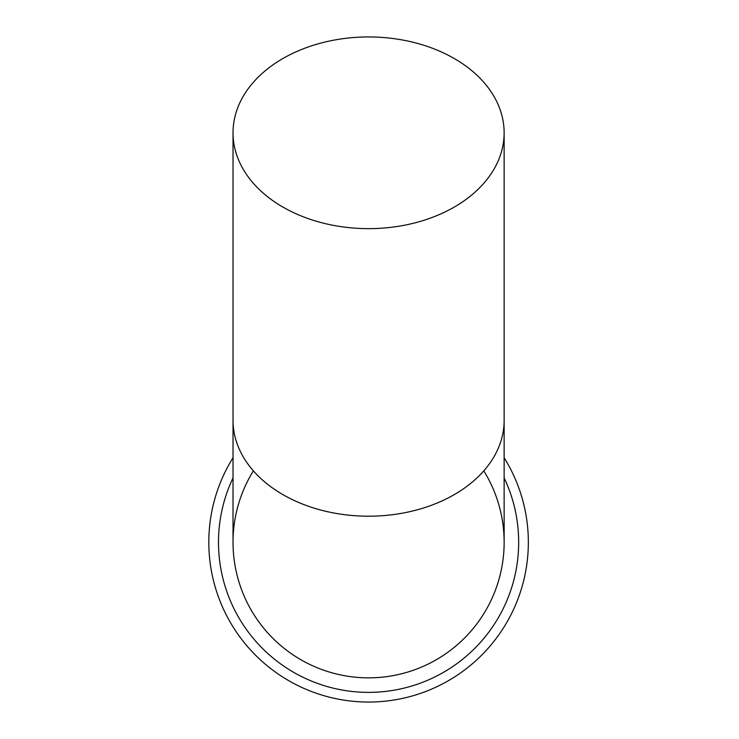 <?xml version="1.0" encoding="UTF-8"?>
<svg xmlns="http://www.w3.org/2000/svg" width="739" height="739" viewBox="0 0 739 739"><rect width="100%" height="100%" fill="white"/><g stroke="black" fill="none" stroke-linecap="round" stroke-linejoin="round"><path stroke-width="1.11" d="M233.025 457.746A159.753 159.753 0 0 0 368.585 702.05A159.753 159.753 0 0 0 504.137 457.746M233.025 477.884A150.072 150.072 0 0 0 368.585 692.369A150.072 150.072 0 0 0 504.137 477.884M368.585 36.95A135.551 95.848 180 0 1 504.137 132.798A135.551 95.848 180 0 1 368.585 228.647A135.551 95.848 180 0 1 233.025 132.798A135.551 95.848 180 0 1 368.585 36.95M233.025 420.352A135.551 95.848 180 0 0 368.585 516.201A135.551 95.848 180 0 0 504.137 420.352L504.137 542.297A135.551 135.551 0 0 1 368.585 677.848A135.551 135.551 0 0 1 233.025 542.297L233.025 132.798M253.375 470.863A135.551 135.551 0 0 0 368.585 677.848A135.551 135.551 0 0 0 483.786 470.863M504.137 420.352L504.137 132.798"/></g></svg>
